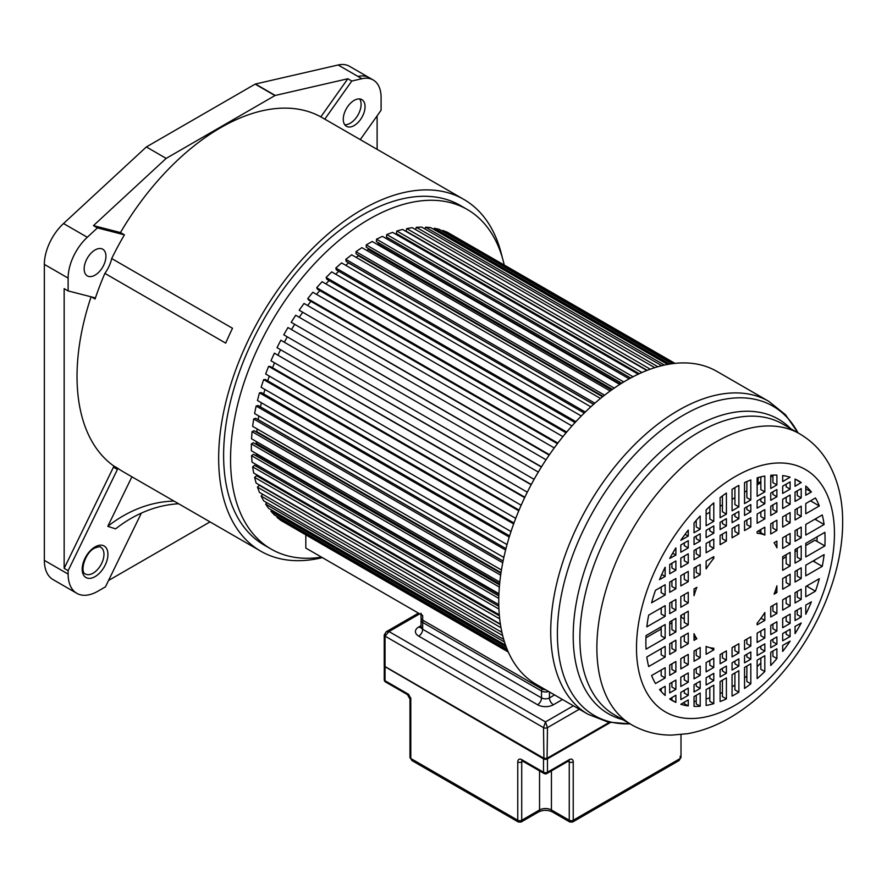 <?xml version="1.0" encoding="UTF-8"?>
<svg xmlns="http://www.w3.org/2000/svg" width="887" height="887" viewBox="0 0 887 887"><rect width="100%" height="100%" fill="white"/><g stroke="black" fill="none" stroke-linecap="round" stroke-linejoin="round"><path stroke-width="1.33" d="M131.919 476.796L107.793 526.335L115.587 528.885A136.332 110.498 108.1 0 1 178.609 503.761M141.355 513.118L105.431 586.861L97.836 591.241A42.022 24.259 -60 0 1 76.825 593.325A42.022 24.259 -60 0 1 68.122 574.089L68.122 570.663L117.417 469.456A1.397 0.809 120 0 0 117.383 468.014A203.09 117.25 120 0 0 123.06 471.684L260.723 551.16A203.09 117.25 -60 0 1 229.589 388.428A203.09 117.25 -60 0 1 362.273 209.465A203.09 117.25 -60 0 1 463.812 199.398A203.09 117.25 -60 0 1 502.219 257.297M173.996 501.088A136.332 110.498 -71.9 0 0 107.793 526.335M320.828 116.873A203.09 117.25 120 0 0 220.641 127.695A203.09 117.25 120 0 0 120.466 232.549L93.457 225.608L166.168 158.385L274.97 95.563A1.397 0.809 -60 0 1 275.258 95.452L347.837 78.755L320.828 116.873L324.786 119.157L351.795 81.039L361.918 78.71A38.086 21.987 -60 0 1 373.205 79.985A38.086 21.987 -60 0 1 381.088 97.359L381.088 110.232L360.266 139.614M93.457 225.608L97.415 227.904L124.424 234.833L120.466 232.549M124.424 234.833A203.09 117.25 120 0 0 111.695 258.538L232.516 328.29A203.09 117.25 120 0 0 225.697 343.136L104.877 273.373A203.09 117.25 120 0 0 95.075 298.997A1.397 0.809 120 0 0 94.876 297.799A1.397 0.809 120 0 0 94.765 297.755L68.122 290.914L68.122 278.108A38.086 21.987 -60 0 1 87.292 237.261L97.415 227.904M91.073 296.812A203.09 117.25 120 0 0 113.414 465.73A1.397 0.809 -60 0 1 113.458 467.172L64.152 568.379L68.122 570.663M322.336 557.624A203.09 117.25 -60 0 1 260.723 551.16M467.249 209.465L460.309 205.462A196.082 113.214 120 0 0 362.273 215.175A196.082 113.214 120 0 0 234.168 387.974A196.082 113.214 120 0 0 264.226 545.095L271.156 549.097A196.082 113.214 -60 0 1 241.098 391.976A196.082 113.214 -60 0 1 369.203 219.178A196.082 113.214 -60 0 1 467.249 209.465A196.082 113.214 -60 0 1 504.193 264.769M463.812 199.398L326.15 119.922A203.09 117.25 120 0 0 324.786 119.157M361.918 78.71L357.949 76.426A38.074 21.987 120 0 1 369.236 77.701L349.423 66.259A38.074 21.987 120 0 0 338.124 64.995L255.445 84.021A1.397 0.809 120 0 0 255.157 84.132L146.366 146.943L63.52 223.535A38.086 21.987 120 0 0 44.35 264.381L44.35 560.362A42.022 24.259 120 0 0 53.054 579.599L76.825 593.325M347.837 78.755L351.795 81.039M354.168 100.386A15.412 8.892 120 0 0 344.101 113.957A15.412 8.892 120 0 0 346.462 126.309A15.412 8.892 120 0 0 354.168 125.544A15.412 8.892 120 0 0 364.224 111.962A15.412 8.892 120 0 0 361.863 99.621A15.412 8.892 120 0 0 354.168 100.386M377.119 149.349L377.119 115.82M108.524 580.497L210.031 521.889M64.152 568.379L64.152 288.63L68.122 290.914M146.366 146.943L166.168 158.385M111.695 258.538A24.514 14.148 -60 0 1 104.877 273.373M95.053 275.136A15.412 8.892 120 0 0 105.109 261.565A15.412 8.892 120 0 0 102.748 249.214A15.412 8.892 120 0 0 95.053 249.979A15.412 8.892 120 0 0 84.986 263.561A15.412 8.892 120 0 0 87.347 275.901A15.412 8.892 120 0 0 95.053 275.136M321.526 557.147A196.082 113.214 -60 0 1 271.156 549.097M674.974 363.371L450.297 233.968M674.519 363.415L447.236 232.194L442.68 230.409L442.314 231.13M671.991 363.725L439.231 229.345L434.364 228.225L433.821 229.445M667.634 364.435L430.705 227.637L425.549 227.183L424.873 228.924M661.78 365.699L421.702 227.094L416.313 227.305L415.571 229.589M654.75 367.673L412.3 227.693L406.723 228.58L406.035 231.119L647.177 370.334M646.823 370.478L402.576 229.456L396.833 230.997L396.323 233.503L639.205 373.726M397.941 234.434L397.753 235.343M638.241 374.181L392.597 232.361L386.743 234.545L386.399 236.995L630.657 378.017M388.107 237.982L387.885 239.534M629.171 378.827L382.43 236.374L376.509 239.202L376.343 241.574L621.687 383.228M378.172 242.628L378.05 244.202A159.671 92.181 120 0 0 377.418 244.513M619.769 384.437L372.174 241.486L366.231 244.912L366.231 247.207L612.44 389.349M368.216 248.349L368.216 249.491A159.671 92.181 120 0 0 366.675 250.4M610.167 390.979L361.885 247.639L355.975 251.653L356.142 253.837L603.049 396.389M358.326 255.09L358.37 255.766A159.671 92.181 120 0 0 356.097 257.363M600.488 398.451L351.662 254.802L345.808 259.37L346.152 261.421L593.625 404.295M348.602 262.829L348.624 262.984A159.671 92.181 120 0 0 345.73 265.313M590.831 406.811L341.573 262.907L335.829 267.996L336.339 269.903L584.256 413.032M338.767 271.311A159.671 92.181 120 0 0 335.641 274.183M581.284 416.003L331.683 271.899L326.106 277.465L326.782 279.228L575.042 422.556M329.099 280.569A159.671 92.181 120 0 0 325.884 283.895M571.96 425.96L322.092 281.7L316.703 287.71L317.535 289.295L566.072 432.789M319.786 290.592A159.671 92.181 120 0 0 316.526 294.373M562.923 436.626L312.845 292.255L307.7 298.653L308.698 300.061L557.424 443.666M310.882 301.325A159.671 92.181 120 0 0 307.634 305.538M554.253 447.924L304.041 303.465L299.174 310.206L549.164 455.109M302.456 312.667A159.671 92.181 120 0 0 299.274 317.302M541.369 467.028L291.169 322.291L295.726 315.251L546.026 459.765M294.573 324.542A159.671 92.181 120 0 0 291.49 329.565M538.309 472.061L287.965 327.536L283.762 334.809L534.107 479.346M287.288 336.849A159.671 92.181 120 0 0 284.483 342.027M531.28 484.513L280.835 340.209L277.01 347.66L527.31 492.174M280.558 349.711A159.671 92.181 120 0 0 278.141 354.789M524.849 497.219L274.371 353.17L270.956 360.765L521.168 505.224M274.56 362.838A159.671 92.181 120 0 0 272.531 367.75M519.061 510.092L270.335 366.497L268.628 366.342L265.656 373.992L515.724 518.374M269.338 376.121A159.671 92.181 120 0 0 267.686 380.833M513.972 523.02L265.446 379.536L263.65 379.603L261.133 387.275L511.001 531.535M264.936 389.471A159.671 92.181 120 0 0 263.661 393.917M509.593 535.903L261.332 392.575L259.47 392.863L257.441 400.492L507.042 544.596M261.399 402.776A159.671 92.181 120 0 0 260.479 406.922M505.956 548.643L258.05 405.514L256.132 406.024L254.602 413.542L503.849 557.446M258.76 415.948A159.671 92.181 120 0 0 258.195 419.618L258.05 419.662M503.073 561.127L255.611 418.254L253.66 418.986L252.629 426.337L501.443 569.997M257.064 428.898A159.671 92.181 120 0 0 256.82 431.67L256.21 431.958M500.933 573.246L254.026 430.694L252.052 431.636L251.542 438.777L499.813 582.116M256.321 441.538A159.671 92.181 120 0 0 256.299 443.323L255.312 443.899M499.547 584.899L253.327 442.746L251.354 443.899L251.354 450.751L498.937 593.702M256.598 453.789A159.671 92.181 120 0 0 256.642 454.488L255.345 455.375M498.86 595.964L253.516 454.321L251.542 455.663L252.052 462.194L498.793 604.646M257.518 465.342L256.288 466.307M498.827 606.342L254.58 465.32L252.629 466.839L253.66 473.004L499.303 614.824M258.816 475.986L258.128 476.596M499.392 615.888L256.509 475.665L254.602 477.361L256.132 483.093L500.39 624.115M500.445 624.492L259.303 485.267L257.441 487.129L259.47 492.407L501.92 632.376M262.74 494.292L261.133 496.077L263.65 500.845L503.727 639.449M266.821 502.685L265.656 504.138L268.628 508.362L505.557 645.159M271.744 510.169L270.956 511.245L274.371 514.903L507.131 649.284M508.129 651.635L280.835 520.403L277.01 517.354L277.454 516.678M283.907 522.177L508.306 652.045M305.815 535.138L305.815 548.077L422.678 615.556A5.599 3.238 180 0 1 421.037 613.261M673.3 363.559L442.68 230.409M669.674 364.08L434.364 228.225M664.407 365.089L425.549 227.183M657.844 366.741L416.313 227.305M650.26 369.18L406.723 228.58M641.933 372.507L396.833 230.997M633.041 376.753L386.743 234.545M623.772 381.953L376.509 239.202M378.05 244.202L620.323 384.082M614.236 388.096L366.231 244.912M368.216 249.491L611.553 389.981M604.579 395.192L355.975 251.653M358.37 255.766L602.583 396.755M594.9 403.175L345.808 259.37M348.624 262.984L593.525 404.372M585.298 412.023L335.829 267.996M575.863 421.669L326.106 277.465M566.693 432.047L316.703 287.71M557.856 443.079L307.7 298.653M549.441 454.698L299.174 310.206M541.502 466.817L291.169 322.291M531.158 484.734L280.835 340.209M524.638 497.662L274.371 353.17M518.784 510.768L268.628 366.342M513.64 523.94L263.65 379.603M509.238 537.067L259.47 392.863M505.601 550.051L256.132 406.024M503.095 561.005L258.195 419.618M502.741 562.79L253.66 418.986M501.022 572.658L256.82 431.67M500.667 575.175L252.052 431.636M499.647 583.812L256.299 443.323M499.359 587.083L251.354 443.899M498.915 594.368L256.642 454.488M498.793 598.415L251.542 455.663M498.926 609.047L252.629 466.839M499.691 618.871L254.602 477.361M500.989 627.741L257.441 487.129M502.663 635.524L261.133 496.077M504.515 642.044L265.656 504.138M506.277 647.111L270.956 511.245M507.641 650.504L277.01 517.354M760.846 481.552L757.997 483.193M801.216 516.4L801.216 506.167L795.051 509.737L795.051 519.97L801.216 516.4L797.258 514.116L797.258 508.462M801.216 537.733L801.216 527.089L795.051 530.648L795.051 541.292L801.216 537.733L797.258 535.438L797.258 529.373M801.216 559.575L801.216 545.993L795.051 549.552L795.051 563.134L801.216 559.575L797.258 557.291L797.258 548.277M801.216 578.479L801.216 567.835L795.051 571.394L795.051 582.038L801.216 578.479L797.258 576.184L797.258 570.119M801.216 599.39L801.216 589.168L795.051 592.727L795.051 602.96L801.216 599.39L797.258 597.106L797.258 591.452M801.216 616.975L801.216 607.717L795.051 611.276L795.051 620.534L801.216 616.975L797.258 614.691L797.258 610.001M801.216 623.051L795.051 626.422L795.051 633.606A126.708 73.155 120 0 0 801.216 623.051L801.05 622.951M790.117 489.114L790.117 481.874L782.678 486.176L782.678 493.416L790.117 489.114L786.159 486.83L786.159 484.158M790.117 504.259L790.117 495.001L782.678 499.303L782.678 508.561L790.117 504.259L786.159 501.975L786.159 497.285M790.117 522.809L790.117 512.586L782.678 516.877L782.678 527.111L790.117 522.809L786.159 520.525L786.159 514.87M790.117 544.141L790.117 533.497L782.678 537.799L782.678 548.443L790.117 544.141L786.159 541.857L786.159 535.781M790.117 565.984L790.117 552.401L782.678 556.692L782.678 570.286L790.117 565.984L786.159 563.7L786.159 554.685M790.117 584.888L790.117 574.244L782.678 578.546L782.678 589.19L790.117 584.888L786.159 582.604L786.159 576.528M790.117 605.799L790.117 595.576L782.678 599.867L782.678 610.101L790.117 605.799L786.159 603.515L786.159 597.86M790.117 623.384L790.117 614.126L782.678 618.427L782.678 627.686L790.117 623.384L786.159 621.1L786.159 616.41M790.117 636.511L790.117 629.271L782.678 633.562L782.678 640.813L790.117 636.511L786.159 634.227L786.159 631.555M790.117 641.168L782.678 645.403L782.678 651.424A126.708 73.155 120 0 0 790.117 641.168L790.062 641.135M776.89 496.753L776.89 489.513L770.748 493.061L770.748 500.301L776.89 496.753L772.921 494.469L772.921 491.797M776.89 511.899L776.89 502.641L770.748 506.189L770.748 515.447L776.89 511.899L772.921 509.615L772.921 504.925M776.89 530.448L776.89 520.225L770.748 523.762L770.748 533.996L776.89 530.448L772.921 528.164L772.921 522.51M776.89 613.438L776.89 603.215L770.748 606.752L770.748 616.986L776.89 613.438L772.921 611.154L772.921 605.499M776.89 631.023L776.89 621.765L770.748 625.313L770.748 634.571L776.89 631.023L772.921 628.739L772.921 624.049M776.89 644.15L776.89 636.91L770.748 640.458L770.748 647.698L776.89 644.15L772.921 641.866L772.921 639.194M776.89 658.564L776.89 648.752L770.748 652.289L770.748 665.472A126.708 73.155 120 0 0 776.89 658.564L772.921 656.28L772.921 651.036M764.816 503.727L764.816 496.487L757.143 500.911L757.143 508.151L764.816 503.727L760.846 501.443L760.846 498.771M764.816 518.873L764.816 509.615L757.143 514.039L757.143 523.297L764.816 518.873L760.846 516.589L760.846 511.899M764.816 637.997L764.816 628.739L757.143 633.163L757.143 642.421L764.816 637.997L760.846 635.702L760.846 631.023M764.816 651.125L764.816 643.873L757.143 648.308L757.143 655.548L764.816 651.125L760.846 648.841L760.846 646.168M764.816 671.548L764.816 655.715L757.143 660.15L757.143 678.61A126.708 73.155 120 0 0 764.816 671.548L760.846 669.264L760.846 658.01M750.823 511.81L750.823 504.559L744.537 508.184L744.537 515.436L750.823 511.81L746.865 509.515L746.865 506.843M750.823 526.945L750.823 517.686L744.537 521.312L744.537 530.581L750.823 526.945L746.865 524.66L746.865 519.982M750.823 646.069L750.823 636.811L744.537 640.436L744.537 649.694L750.823 646.069L746.865 643.785L746.865 639.095M750.823 659.196L750.823 651.956L744.537 655.582L744.537 662.822L750.823 659.196L746.865 656.912L746.865 654.24M750.823 683.799L750.823 663.798L744.537 667.423L744.537 688.434A126.708 73.155 120 0 0 750.823 683.799L746.865 681.515L746.865 666.082M738.871 518.707L738.871 511.455L732.063 515.391L732.063 522.643L738.871 518.707L734.913 516.411L734.913 513.75M738.871 533.852L738.871 524.583L732.063 528.519L732.063 537.777L738.871 533.852L734.913 531.557L734.913 526.878M738.871 652.965L738.871 643.707L732.063 647.643L732.063 656.901L738.871 652.965L734.913 650.681L734.913 646.002M738.871 666.104L738.871 658.853L732.063 662.789L732.063 670.029L738.871 666.104L734.913 663.809L734.913 661.137M738.871 692.159L738.871 670.694L732.063 674.63L732.063 696.095A126.708 73.155 120 0 0 735.467 694.199A126.708 73.155 120 0 0 738.871 692.159L734.913 689.875L734.913 672.978M726.398 525.913L726.398 518.662L720.111 522.288L720.111 529.539L726.398 525.913L722.428 523.618L722.428 520.946M726.398 541.048L726.398 531.79L720.111 535.415L720.111 544.685L726.398 541.048L722.428 538.764L722.428 534.085M726.398 660.172L726.398 650.914L720.111 654.539L720.111 663.798L726.398 660.172L722.428 657.888L722.428 653.198M726.398 673.3L726.398 666.059L720.111 669.685L720.111 676.936L726.398 673.3L722.428 671.015L722.428 668.343M726.398 698.912L726.398 677.901L720.111 681.526L720.111 701.539A126.708 73.155 120 0 0 726.398 698.912L722.428 696.617L722.428 680.185M713.791 533.187L713.791 525.936L706.119 530.371L706.119 537.611L713.791 533.187L709.822 530.903L709.822 528.231M713.791 548.332L713.791 539.074L706.119 543.498L706.119 552.756L713.791 548.332L709.822 546.037L709.822 541.358M713.791 667.456L713.791 658.187L706.119 662.622L706.119 671.88L713.791 667.456L709.822 665.161L709.822 660.482M713.791 680.584L713.791 673.333L706.119 677.768L706.119 685.008L713.791 680.584L709.822 678.289L709.822 675.628M713.791 703.646L713.791 685.174L706.119 689.609L706.119 705.431A126.708 73.155 120 0 0 713.791 703.646L709.822 701.351L709.822 687.458M700.187 541.037L700.187 533.797L694.044 537.334L694.044 544.585L700.187 541.037L696.228 538.753L696.228 536.081M700.187 556.182L700.187 546.924L694.044 550.472L694.044 559.73L700.187 556.182L696.228 553.898L696.228 549.208M700.187 574.732L700.187 564.498L694.044 568.046L694.044 578.28L700.187 574.732L696.228 572.448L696.228 566.793M700.187 657.722L700.187 647.488L694.044 651.036L694.044 661.27L700.187 657.722L696.228 655.438L696.228 649.783M700.187 675.306L700.187 666.048L694.044 669.585L694.044 678.854L700.187 675.306L696.228 673.022L696.228 668.332M700.187 688.434L700.187 681.194L694.044 684.731L694.044 691.982L700.187 688.434L696.228 686.15L696.228 683.478M700.187 706.207L700.187 693.024L694.044 696.572L694.044 706.396A126.708 73.155 120 0 0 700.187 706.207L696.228 703.923L696.228 695.319M688.257 705.93L688.257 699.921L680.817 704.278A126.708 73.155 120 0 0 688.257 705.93L684.298 703.646L684.298 702.205M680.817 692.37L680.817 699.621L688.257 695.319L688.257 688.079L680.817 692.37M680.817 677.236L680.817 686.494L688.257 682.192L688.257 672.934L680.817 677.236M680.817 658.675L680.817 668.909L688.257 664.607L688.257 654.384L680.817 658.675M680.817 637.354L680.817 647.998L688.257 643.696L688.257 633.052L680.817 637.354M680.817 615.5L680.817 629.094L688.257 624.792L688.257 611.21L680.817 615.5M680.817 596.607L680.817 607.251L688.257 602.949L688.257 592.305L680.817 596.607M680.817 575.685L680.817 585.919L688.257 581.617L688.257 571.394L680.817 575.685M680.817 558.111L680.817 567.37L688.257 563.068L688.257 553.81L680.817 558.111M680.817 544.984L680.817 552.224L688.257 547.922L688.257 540.682L680.817 544.984M675.883 570.219L675.883 560.95L669.707 564.52L669.707 573.778L675.883 570.219L671.925 567.924L671.925 563.245M675.883 588.768L675.883 578.535L669.707 582.094L669.707 592.328L675.883 588.768L671.925 586.473L671.925 580.819M675.883 610.09L675.883 599.457L669.707 603.016L669.707 613.66L675.883 610.09L671.925 607.806L671.925 601.741M675.883 631.943L675.883 618.35L669.707 621.92L669.707 635.502L675.883 631.943L671.925 629.648L671.925 620.645M675.883 650.836L675.883 640.203L669.707 643.762L669.707 654.406L675.883 650.836L671.925 648.552L671.925 642.487M675.883 671.758L675.883 661.525L669.707 665.084L669.707 675.317L675.883 671.758L671.925 669.474L671.925 663.809M675.883 689.332L675.883 680.074L669.707 683.644L669.707 692.902L675.883 689.332L671.925 687.048L671.925 682.369M675.883 702.404L675.883 695.22L669.707 698.978A126.708 73.155 120 0 0 672.113 700.475A126.708 73.155 120 0 0 675.883 702.404L671.925 700.12L671.925 697.504M805.784 486.032L805.784 495.223L811.383 491.986A126.708 73.155 120 0 0 805.784 486.032M819.333 505.945A126.708 73.155 120 0 0 815.452 497.951L805.784 503.539L805.784 513.773L819.333 505.945L810.474 500.822M824.112 524.516A126.708 73.155 120 0 0 822.249 514.948L805.784 524.461L805.784 535.094L824.112 524.516L814.887 519.194M824.866 545.926A126.708 73.155 120 0 0 824.866 532.333L805.784 543.354L805.784 556.947L824.866 545.926L814.965 540.205L805.784 545.505M822.249 566.338A126.708 73.155 120 0 0 824.112 554.619L805.784 565.207L805.784 575.84L822.249 566.338L813.035 561.016M815.452 591.174A126.708 73.155 120 0 0 819.333 578.701L805.784 586.529L805.784 596.763L815.452 591.174L806.593 586.063M665.15 695.452L665.15 686.272L659.54 689.509A126.708 73.155 120 0 0 665.15 695.452M651.59 675.55A126.708 73.155 120 0 0 655.482 683.533L665.15 677.956L665.15 667.723L651.59 675.55M646.823 656.979A126.708 73.155 120 0 0 648.674 666.547L665.15 657.034L665.15 646.39L646.823 656.979M646.069 635.569A126.708 73.155 120 0 0 646.069 649.151L665.15 638.13L665.15 624.548L646.069 635.569M648.674 615.157A126.708 73.155 120 0 0 646.823 626.865L665.15 616.288L665.15 605.644L648.674 615.157M655.482 590.31A126.708 73.155 120 0 0 651.59 602.794L665.15 594.966L665.15 584.733L655.482 590.31M801.216 497.851L801.216 488.593L795.051 492.152L795.051 501.41L801.216 497.851L797.258 495.567L797.258 490.877M665.15 567.225A126.708 73.155 120 0 0 659.54 579.643L665.15 576.406L665.15 567.225M805.784 614.27A126.708 73.155 120 0 0 811.383 601.841L805.784 605.078L805.784 614.27M669.707 558.444L675.883 555.074L675.883 547.889A126.708 73.155 120 0 0 669.707 558.444M680.817 540.316L688.257 536.081L688.257 530.071A126.708 73.155 120 0 0 680.817 540.316M694.044 522.92L694.044 532.743L700.187 529.195L700.187 516.012A126.708 73.155 120 0 0 694.044 522.92M706.119 509.936L706.119 525.769L713.791 521.345L713.791 502.885A126.708 73.155 120 0 0 706.119 509.936M720.111 497.685L720.111 517.698L726.398 514.072L726.398 493.061A126.708 73.155 120 0 0 720.111 497.685M732.063 489.336L732.063 510.801L738.871 506.865L738.871 485.4A126.708 73.155 120 0 0 735.467 487.296A126.708 73.155 120 0 0 732.063 489.336M744.537 482.583L744.537 503.594L750.823 499.969L750.823 479.956A126.708 73.155 120 0 0 744.537 482.583M757.143 477.849L757.143 496.31L764.816 491.886L764.816 476.053A126.708 73.155 120 0 0 757.143 477.849M770.748 475.277L770.748 488.46L776.89 484.912L776.89 475.099A126.708 73.155 120 0 0 770.748 475.277M782.678 475.565L782.678 481.574L790.117 477.217A126.708 73.155 120 0 0 782.678 475.565M795.051 479.08L795.051 486.276L801.216 482.517A126.708 73.155 120 0 0 798.821 481.02A126.708 73.155 120 0 0 795.051 479.08M694.044 640.347L696.849 638.729A63.032 36.389 -60 0 1 694.044 633.662L694.044 640.347M694.044 588.968L694.044 595.665A63.032 36.389 -60 0 1 696.849 587.349L694.044 588.968M713.791 649.872L713.791 648.231A63.032 36.389 -60 0 1 706.119 646.423L706.119 654.296L713.791 649.872L709.988 647.676M706.119 561.083L706.119 568.955A63.032 36.389 -60 0 1 713.791 558.3L713.791 556.648L706.119 561.083M764.816 620.412L764.816 612.529A63.032 36.389 -60 0 1 757.143 623.195L757.143 624.836L764.816 620.412L760.991 618.206M757.143 531.623L757.143 533.264A63.032 36.389 -60 0 1 764.816 535.072L764.816 527.188L757.143 531.623M776.89 592.527L776.89 585.83A63.032 36.389 -60 0 1 774.085 594.146L776.89 592.527L775.072 591.474M776.89 541.137L774.085 542.755A63.032 36.389 -60 0 1 776.89 547.833L776.89 541.137M768.818 401.367L716.862 371.376A180.682 104.311 120 0 0 577.637 419.784A180.682 104.311 120 0 0 498.76 601.608A180.682 104.311 120 0 0 536.18 684.321L588.136 714.323A180.682 104.311 -60 0 1 550.716 631.611A180.682 104.311 -60 0 1 550.727 630.934A180.682 104.311 -60 0 1 629.859 449.498A180.682 104.311 -60 0 1 768.818 401.367L785.516 414.761L798.1 432.934M706.119 514.338L709.822 512.198M720.111 506.255L722.428 504.925M732.063 499.359L734.913 497.718M744.537 492.152L746.865 490.821M757.143 484.879L760.846 482.739M770.748 477.029L772.921 475.765M776.89 484.912L772.921 482.628L772.921 475.144M764.816 491.886L760.846 489.602L760.846 476.873M750.823 499.969L746.865 497.674L746.865 481.552M738.871 506.865L734.913 504.581L734.913 487.617M726.398 514.072L722.428 511.777L722.428 495.922M713.791 521.345L709.822 519.061L709.822 506.422M700.187 529.195L696.228 526.911L696.228 520.392M688.257 536.081L685.097 534.262M797.258 480.244L796.149 479.601M801.216 482.705L797.258 480.421L801.216 482.517M688.257 547.922L684.298 545.638L684.298 542.966M675.883 555.074L672.668 553.211M782.678 558.843L786.159 556.836M795.051 551.703L797.258 550.428M681.172 615.301A63.032 36.389 120 0 0 681.382 617.33L680.817 617.651M645.958 637.775L661.192 628.983M669.707 624.071L671.925 622.785M813.29 561.05A7.196 4.158 120 0 0 813.146 560.95L814.355 561.648M816.949 541.258L815.475 540.416A5.854 3.382 120 0 0 814.965 540.205M817.115 536.812A126.708 73.155 -60 0 1 816.949 541.347M815.985 518.562A126.708 73.155 -60 0 1 816.184 519.948M811.062 500.49A126.708 73.155 -60 0 1 811.417 501.366M760.846 529.484L760.846 532.788L764.816 535.072M758.13 531.047L760.846 532.621L758.13 531.047M811.383 491.986L805.784 488.748M688.257 563.068L684.298 560.784L684.298 556.094M665.15 576.406L661.769 574.454M696.228 568.112L695.086 567.447M688.257 581.617L684.298 579.333L684.298 573.678M665.15 594.966L661.192 592.671L661.192 587.017M712.361 557.468L713.791 558.3M684.298 595.365L683.633 594.977M688.257 602.949L684.298 600.665L684.298 594.589M665.15 616.288L661.192 614.004L661.192 607.939M684.298 619.004L681.382 617.33M688.257 624.792L684.298 622.508L684.298 613.494M665.15 638.13L661.192 635.846L661.192 626.832M696.849 638.729L694.044 637.11M688.257 643.696L684.298 641.412L684.298 635.336M665.15 657.034L661.192 654.75L661.192 648.685M688.257 664.607L684.298 662.323L684.298 656.668M665.15 677.956L661.192 675.661L661.192 670.007M688.257 682.192L684.298 679.908L684.298 675.218M661.192 691.483L661.192 688.556M807.99 585.254A126.708 73.155 -60 0 1 807.525 586.606M814.654 560.085A126.708 73.155 -60 0 1 814.333 561.759M760.846 662.977A126.708 73.155 -60 0 1 757.143 666.725M746.865 676.038A126.708 73.155 -60 0 1 744.537 677.934M734.913 685.019A126.708 73.155 -60 0 1 732.063 686.893M722.428 692.414A126.708 73.155 -60 0 1 720.111 693.556M709.822 697.814A126.708 73.155 -60 0 1 706.119 698.989M696.228 701.185A126.708 73.155 -60 0 1 694.044 701.462M669.707 698.834L671.925 700.109M688.257 695.319L684.298 693.035L684.298 690.363M572.636 822.016L573.224 820.253L680.185 758.507L679.021 760.591L572.636 822.016L569.842 822.016L552.302 811.882C547.756 809.842 543.221 809.842 538.675 811.882A4.202 2.428 -120 0 0 539.551 809.964L539.551 770.881M680.185 756.245L680.185 758.507A2.805 1.619 -0 0 0 681.005 757.354L681.005 734.602M411.956 760.591L410.803 758.507L517.764 820.253L518.341 822.016L411.956 760.591L409.982 757.365A2.805 1.619 -0 0 0 410.803 758.507L410.803 700.187L409.994 699.222A2.805 1.619 180 0 1 409.982 699.045A2.805 1.619 180 0 1 409.982 699.034L407.421 694.599A2.805 1.619 -60 0 1 406.834 693.312L385.047 680.739A2.805 1.619 120 0 0 385.623 682.025A2.805 2.805 0 0 1 384.226 679.597A2.805 1.619 -0 0 0 385.047 680.739L385.047 667.357A2.805 1.619 180 0 1 384.226 666.215A2.805 1.619 180 0 1 384.304 665.849M518.341 822.016L521.146 822.016L521.722 820.253L539.551 809.964A8.404 4.856 180 0 1 551.437 809.964A4.202 2.428 120 0 0 552.302 811.882M551.437 770.881L551.437 809.964L569.254 820.253L569.842 822.016M568.889 760.824A2.805 1.619 120 0 1 569.254 761.933A2.805 1.619 180 0 0 571.261 762.41A2.805 1.619 180 0 0 571.572 762.399L573.224 761.944L573.224 820.253A2.805 1.619 -0 0 1 569.254 820.253L569.254 761.933L568.101 761.268M418.476 613.128L386.211 631.755L389.005 631.566L385.047 636.134L385.047 666.558L543.509 758.041A2.805 1.619 -0 0 0 547.467 758.041L609.302 722.34M419.706 613.837L389.005 631.566L545.494 721.907L547.467 727.628L547.079 758.274A2.24 1.297 -0 0 1 543.908 758.274L543.509 727.628L545.494 721.907L573.39 705.797M421.037 614.602L421.037 617.84A5.599 3.238 -0 0 0 422.678 620.124L541.525 688.744A5.599 3.238 -0 0 0 545.483 689.687M610.334 722.55L547.467 758.84L547.467 772.222L569.254 759.649A5.599 3.238 120 0 1 573.224 761.944M95.053 576.628A18.206 10.511 120 0 0 107.926 554.331A18.206 10.511 120 0 0 95.053 546.902A18.206 10.511 120 0 0 82.181 569.199A18.206 10.511 120 0 0 95.053 576.628M93.068 573.202A15.412 8.892 120 0 0 103.136 559.619A15.412 8.892 120 0 0 100.774 547.279C100.808 546.337 98.712 546.636 94.477 548.177C84.875 552.823 79.619 572.204 85.374 573.967A15.412 8.892 120 0 0 93.068 573.202M91.461 296.901L95.075 298.997M117.383 468.014L113.414 465.73M357.949 76.426L338.135 64.984M255.445 84.021L275.258 95.452M44.35 560.362L68.122 574.089M68.122 278.108L44.35 264.381M63.52 223.535L87.292 237.261M274.97 95.563L255.157 84.132M117.417 469.456L113.458 467.172M344.733 124.712A15.412 8.892 120 0 0 350.199 123.26A15.412 8.892 120 0 0 359.645 111.507A15.412 8.892 120 0 0 359.623 98.923M757.409 477.771A156.866 90.574 -60 0 1 757.143 484.757M636.489 647.1A139.98 80.817 120 0 0 636.489 647.887A139.98 80.817 -60 0 0 735.123 705.232A139.98 80.817 -60 0 0 834.445 534.395A139.98 80.817 120 0 0 834.445 533.597A139.98 80.817 -60 0 0 735.811 476.252A139.98 80.817 -60 0 0 636.489 647.1M596.873 646.933A167.987 96.993 -60 0 1 670.583 478.426A167.987 96.993 -60 0 1 799.653 433.821L782.656 424.008A167.987 96.993 120 0 0 653.198 469.012A167.987 96.993 120 0 0 579.865 638.075A167.987 96.993 120 0 0 579.876 638.729A167.987 96.993 120 0 0 614.658 714.977L631.666 724.79A167.987 96.993 -60 0 1 596.873 647.887A167.987 96.993 -60 0 1 596.873 646.933M622.729 719.634A170.071 98.191 -60 0 1 573.202 636.578A170.071 98.191 -60 0 1 573.202 635.924A170.071 98.191 -60 0 1 656.269 455.907A170.071 98.191 -60 0 1 790.716 428.665M797.99 432.867A178.597 103.114 120 0 0 656.458 434.164A178.597 103.114 120 0 0 557.391 633.096A178.597 103.114 120 0 0 557.391 633.761A178.597 103.114 120 0 0 630.003 723.836M547.235 758.363L547.467 758.84A2.805 1.619 180 0 1 543.509 758.84L543.753 758.363M544.086 773.508L522.299 760.924A2.805 1.619 120 0 1 521.722 759.649L543.509 772.222A2.805 1.619 -0 0 0 547.467 772.222A2.805 1.619 60 0 1 546.891 773.508A2.805 2.805 0 0 1 544.086 773.508A2.805 1.619 -60 0 1 543.509 772.222L543.509 758.84L385.291 666.88M546.891 773.508L568.678 760.924A2.805 1.619 -120 0 0 569.254 759.649M522.088 760.824A2.805 1.619 -120 0 0 521.722 761.933A2.805 1.619 -0 0 1 519.361 762.388A2.805 1.619 180 0 1 517.764 761.933A5.599 3.238 -120 0 1 521.722 759.649M522.886 761.268L521.722 761.933L521.722 820.253A2.805 1.619 -0 0 1 517.764 820.253L517.764 761.933M410.803 697.892L410.803 700.187A5.599 3.238 -120 0 0 406.834 693.312M387.031 681.881A2.805 1.619 60 0 1 387.02 681.881L408.818 694.466M409.982 699.034L409.982 757.354A2.805 1.619 -0 0 0 409.982 757.365M579.333 709.234L547.467 727.628A2.805 1.619 180 0 1 543.509 727.628L385.047 636.134A2.805 1.619 180 0 1 384.226 634.992A2.805 1.619 180 0 1 384.226 634.948M609.546 722.395L547.357 758.296L543.631 758.296L385.169 666.813L384.226 665.416A2.805 1.619 -0 0 0 385.047 666.558L385.446 666.78M385.047 664.274L385.047 633.85M562.491 699.51L553.41 704.755A11.209 6.464 -0 0 1 537.566 704.755L418.719 636.134A11.209 6.464 -0 0 1 418.719 626.987L421.037 625.645M549.452 691.982L549.452 697.892L554.575 694.931M537.566 704.755A5.599 3.238 120 0 0 541.525 697.892A5.599 3.238 -0 0 0 549.452 697.892A5.599 3.238 -120 0 0 553.41 704.755M541.525 688.744L541.525 687.403M422.678 615.556L422.678 620.124M548.543 691.45A5.599 3.238 180 0 1 541.525 691.028A2.805 1.619 -60 0 1 542.134 689.044M541.525 697.892L541.525 691.028L422.678 622.419L422.678 629.271L541.525 697.892M423.265 620.457A2.805 1.619 120 0 0 422.678 622.419A5.599 3.238 180 0 1 421.037 620.124L421.037 626.987A5.599 3.238 -0 0 0 422.678 629.271A5.599 3.238 -60 0 1 418.719 636.134M418.719 626.987A5.599 3.238 -120 0 0 420.97 627.475M373.205 79.985L369.247 77.69M757.919 484.435L758.219 477.55M631.666 724.79C643.962 731.764 657.334 735.19 671.769 735.101L687.569 733.693C702.293 731.076 716.763 725.544 730.977 717.095C749.138 706.274 765.958 691.882 781.458 673.898C818.468 631.267 842.905 571.949 842.65 522.166C842.772 500.024 838.071 480.377 828.536 463.236C821.406 450.762 811.782 440.961 799.653 433.821M588.136 714.323L608.083 722.085L630.114 723.892M679.021 760.591L681.005 757.354M538.675 811.882L521.146 822.016M384.293 665.815L384.226 679.597M407.421 694.599L385.623 682.025M386.211 631.755L384.226 634.992L384.226 665.416M421.292 618.793L421.037 620.124M421.037 626.987L420.848 627.774L421.525 627.264"/></g></svg>
